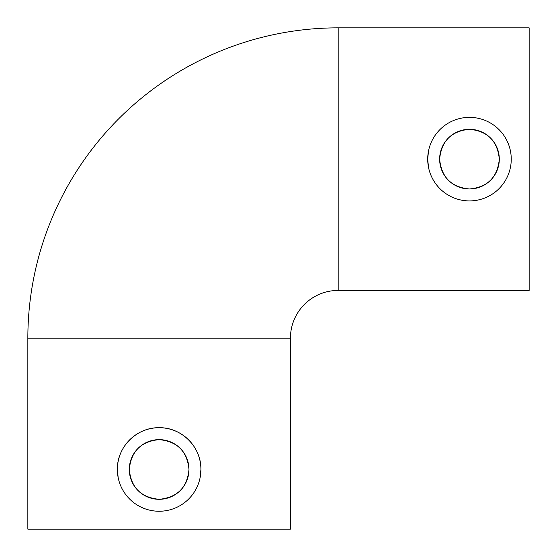 <?xml version="1.0" encoding="UTF-8"?>
<svg xmlns="http://www.w3.org/2000/svg" width="557" height="557" viewBox="0 0 557 557"><rect width="100%" height="100%" fill="white"/><g stroke="black" fill="none" stroke-linecap="round" stroke-linejoin="round"><path stroke-width="0.84" d="M27.85 338.176L290.434 338.176L290.434 529.15L27.85 529.15L27.85 338.176A310.326 310.326 0 0 1 338.176 27.85L338.176 290.434L529.15 290.434L529.15 27.85L338.176 27.85M290.434 338.176A47.742 47.742 0 0 1 338.176 290.434M439.633 159.142C441.402 177.272 451.344 187.222 469.46 188.983C487.605 187.222 497.554 177.272 499.309 159.142A29.841 29.841 0 0 1 469.474 188.983A29.841 29.841 0 0 1 439.633 159.142A29.841 29.841 0 0 1 469.474 129.301A29.841 29.841 0 0 1 499.309 159.142C497.554 141.018 487.612 131.076 469.481 129.301C451.358 131.041 441.409 140.991 439.633 159.142M428.507 150.947L427.699 159.142A41.775 41.775 0 0 1 469.474 117.367A41.775 41.775 0 0 1 511.249 159.142L511.048 155.041M129.301 469.474C131.048 487.584 140.998 497.533 159.142 499.309C177.279 497.54 187.229 487.591 188.983 469.474A29.841 29.841 0 0 1 159.142 499.309A29.841 29.841 0 0 1 129.301 469.474A29.841 29.841 0 0 1 159.142 439.633A29.841 29.841 0 0 1 188.983 469.474C187.215 451.337 177.272 441.388 159.142 439.633C141.012 441.395 131.069 451.337 129.301 469.474M200.109 477.641L200.917 469.474A41.775 41.775 0 0 1 159.142 511.249A41.775 41.775 0 0 1 117.367 469.474A41.775 41.775 0 0 1 159.142 427.699A41.775 41.775 0 0 1 200.917 469.474C201.356 446.958 181.617 427.254 159.142 427.699C136.653 427.261 116.914 446.979 117.367 469.474L118.175 477.641M511.041 163.25L511.249 159.142A41.775 41.775 0 0 1 469.474 200.917A41.775 41.775 0 0 1 427.699 159.142L428.507 167.337"/></g></svg>
